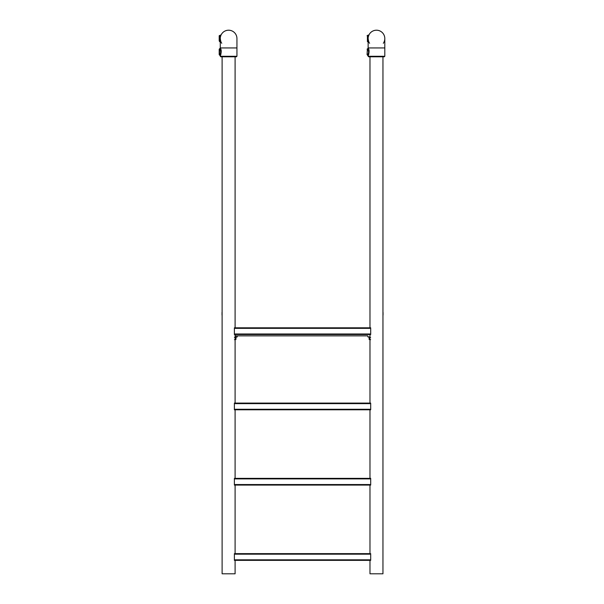 <?xml version="1.0" encoding="UTF-8"?>
<svg xmlns="http://www.w3.org/2000/svg" width="604" height="604" viewBox="0 0 604 604"><rect width="100%" height="100%" fill="white"/><g stroke="black" fill="none" stroke-linecap="round" stroke-linejoin="round"><path stroke-width="0.91" d="M222.113 56.814L222.113 573.8L235.099 573.8L235.099 560.361M235.099 56.814L235.099 327.806M235.099 334.533L235.099 403.087M235.099 409.806L235.099 478.36M235.099 485.08L235.099 553.634M369.98 56.814L369.98 327.806M369.98 334.533L369.98 403.087M369.98 409.806L369.98 478.36M369.98 485.08L369.98 553.634M369.98 560.361L369.98 573.8L382.959 573.8L382.959 56.814M370.69 553.634L370.69 560.361L234.39 560.361L234.39 553.634L370.69 553.634M370.69 478.36L370.69 485.08L234.39 485.08L234.39 478.36L370.69 478.36M370.69 403.087L370.69 409.806L234.39 409.806L234.39 403.087L370.69 403.087M369.98 336.949L367.866 336.949L367.866 335.877L235.099 335.877L237.206 335.877L237.206 336.949L235.099 336.949M370.69 327.806L370.69 334.533L234.39 334.533L234.39 327.806L370.69 327.806M368.417 36.383L368.349 36.655A8.335 8.335 0 0 1 383.85 34.662A8.335 8.335 0 0 1 383.329 43.277A8.335 8.335 0 0 0 376.473 30.2A8.335 8.335 0 0 1 384.801 38.535L384.801 47.943L368.138 47.943L368.138 38.535A8.335 8.335 0 0 1 376.473 30.2A8.335 8.335 0 0 1 384.801 38.535A8.335 8.335 0 0 0 368.349 36.655L369.089 34.662M368.349 40.415A8.335 8.335 0 0 0 369.61 43.277A8.335 8.335 0 0 1 368.81 41.812L368.349 40.415A8.335 8.335 0 0 0 368.523 41.042L368.591 41.261M368.138 41.027L367.609 38.535L368.704 34.964L367.406 35.447L367.406 41.623L367.406 35.447A0.536 0.536 0 0 0 367.096 35.757M367.866 54.737L368.704 51.974L367.406 48.886L367.058 54.564L367.406 48.886A0.536 0.536 0 0 0 367.096 49.196M376.473 56.814L368.674 56.814L368.138 56.278L384.801 56.278L384.265 56.814L376.473 56.814M368.146 48.078L367.632 48.841M368.138 47.943L368.364 48.577A0.808 0.702 -24.7 0 1 367.866 49.218L367.957 49.377M368.516 55.002L368.802 54.141M368.364 48.577C370.35 50.834 367.489 58.097 368.364 55.379M368.342 35.591A0.808 0.627 23.1 0 0 368.802 35.266C366.862 37.841 369.942 44.832 368.81 41.812M383.329 56.814L384.801 56.278L384.801 38.535M368.682 35.561L368.855 35.145M220.558 36.383L220.49 36.655A8.335 8.335 0 0 1 236.942 38.535L236.942 47.943L220.271 47.943L220.271 38.535A8.335 8.335 0 0 1 228.606 30.2A8.335 8.335 0 0 1 236.942 38.535A8.335 8.335 0 0 0 220.943 35.266C218.995 37.841 222.083 44.832 220.943 41.812L220.49 40.415A8.335 8.335 0 0 0 221.751 43.277A8.335 8.335 0 0 1 220.943 41.812M219.199 40.694L219.199 35.953A0.536 0.536 0 0 1 219.546 35.447L219.546 41.623L219.199 40.694M220.294 55.855L219.199 54.564L219.199 49.392A0.536 0.536 0 0 1 219.546 48.886L219.546 55.062A0.536 0.536 0 0 1 219.373 54.956M228.606 56.814L220.807 56.814L220.271 56.278L236.942 56.278L236.406 56.814L228.606 56.814M220.49 36.655L220.943 35.266A0.808 0.627 23.1 0 1 220.483 35.591L219.75 38.535L220.271 41.027M219.999 54.737L220.838 51.974L219.765 48.841M220.286 48.078L220.505 48.577A0.808 0.702 -24.7 0 1 219.999 49.218L220.09 49.377M220.792 54.617L220.943 54.141M220.505 48.577C222.491 50.834 219.629 58.097 220.498 55.379M235.462 56.814L236.942 56.278L236.406 56.814M220.732 41.261L220.664 41.049A8.335 8.335 0 0 1 220.49 40.415L220.581 40.778M220.822 35.561L220.996 35.145M219.199 35.953L221.2 34.707M222.023 315.107L222.023 312.419L222.113 315.107M236.134 336.949L236.134 337.485L235.099 337.485M234.45 339.637L235.099 339.637M235.892 337.659L234.45 337.485M235.598 339.433L235.598 337.689M235.945 339.433L235.333 339.637L235.945 339.433L235.945 337.689L235.333 337.485L235.945 337.689M383.049 315.107L383.049 312.419L382.959 315.107M369.127 337.689L369.746 337.485L369.127 337.689L369.127 339.433L370.622 339.637M369.127 339.433L369.746 339.637M369.98 339.637L369.18 339.463M370.622 337.485L369.482 337.689L369.482 339.433M368.938 336.949L368.938 337.485L369.98 337.485M370.69 554.178L234.39 554.178M370.69 559.817L234.39 559.817M370.524 560.323L234.556 560.323M370.524 553.672L234.556 553.672M370.69 478.896L234.39 478.896M370.69 484.544L234.39 484.544M370.524 485.05L234.556 485.05M370.524 478.398L234.556 478.398M370.69 403.623L234.39 403.623M370.69 409.27L234.39 409.27M370.524 409.769L234.556 409.769M370.524 403.117L234.556 403.117M370.69 328.349L234.39 328.349M370.69 333.989L234.39 333.989M370.524 334.495L234.556 334.495M370.524 327.844L234.556 327.844M368.138 38.535A8.335 8.335 0 0 1 376.473 30.2M220.271 38.535A8.335 8.335 0 0 1 228.606 30.2M367.406 55.062L368.674 56.814M367.406 41.623L368.138 41.895M219.199 49.392L220.271 47.943M219.546 41.623L220.271 41.895M220.271 55.893L220.807 56.814M236.942 38.535L236.942 56.278M220.838 34.964L221.26 34.594"/></g></svg>
